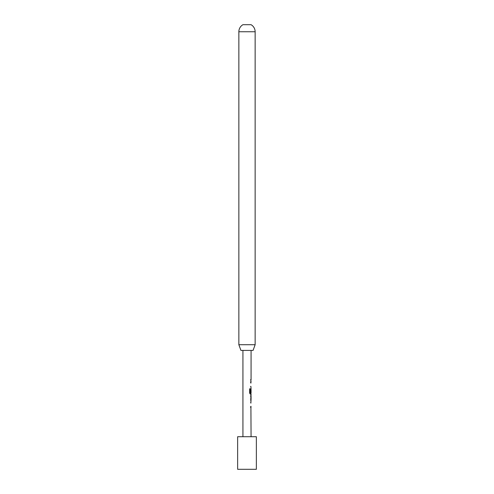 <?xml version="1.0" encoding="UTF-8"?>
<svg xmlns="http://www.w3.org/2000/svg" width="494" height="494" viewBox="0 0 494 494"><rect width="100%" height="100%" fill="white"/><g stroke="black" fill="none" stroke-linecap="round" stroke-linejoin="round"><path stroke-width="0.74" d="M250.909 401.918L250.754 402.937M250.909 406.395L250.909 407.42L250.569 407.42M250.909 402.968L250.569 402.943L250.909 402.968M250.909 395.373L251.069 399.702L250.705 399.726M250.557 396.274L250.909 396.274M250.872 396.274L250.909 400.628M250.705 400.751L251.076 400.751L250.717 399.794L251.069 394.082L250.267 394.082L249.631 393.125L249.631 388.815L250.304 388.815L250.174 392.878L250.909 392.952L250.909 393.971M250.304 388.815L250.304 392.878L251.069 392.952L251.069 389.494L250.717 392.477L251.008 388.58M250.569 381.911L250.909 381.911L250.748 382.93M250.569 386.388L250.909 386.388L250.909 387.413M250.909 382.961L250.569 382.936L250.909 382.961M250.569 379.719L250.909 379.719L250.909 380.744M256.361 436.727L237.639 436.727L237.639 469.3L256.361 469.3L256.361 436.727M253.07 350.413L240.93 350.413L238.855 344.713L255.145 344.713L253.07 350.413M255.145 344.713L255.145 31.752L238.855 31.752L238.855 344.713M255.145 31.752A8.145 8.145 0 0 0 251.069 24.7L242.931 24.7A8.145 8.145 0 0 0 238.855 31.752M242.931 350.413L242.931 436.727M250.909 407.309L251.069 436.727M251.069 407.42L250.717 407.42L250.717 406.395L251.069 406.395M250.717 402.943L251.069 402.968L250.717 402.943L251.069 400.751M250.903 389.488L251.02 392.477M250.872 386.388L251.069 388.58M250.717 382.936L251.069 382.961L250.717 382.936L250.909 382.023M250.717 379.719L251.069 379.719L250.705 379.719L251.069 381.911M251.069 350.413L251.069 379.719M251.076 395.249L250.705 395.249M250.705 396.274L251.069 396.274L251.069 399.702"/></g></svg>
